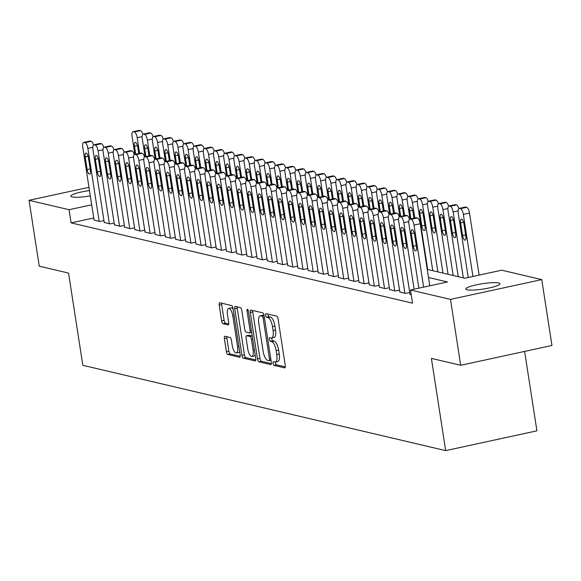 <?xml version="1.0" encoding="UTF-8"?>
<svg xmlns="http://www.w3.org/2000/svg" width="581" height="581" viewBox="0 0 581 581"><rect width="100%" height="100%" fill="white"/><g stroke="black" fill="none" stroke-linecap="round" stroke-linejoin="round"><path stroke-width="0.87" d="M273.063 363.386A1.852 0.661 -102.2 0 0 274.043 365.362L284.675 367.86A2.651 0.944 -102.2 0 0 284.835 367.867A2.651 0.944 -102.2 0 0 285.271 365.514L278.067 318.947A2.651 0.944 -102.2 0 0 276.665 316.129L266.033 313.631A1.852 0.661 -102.2 0 0 265.924 313.624A1.852 0.661 -102.2 0 0 265.611 315.272A1.852 0.661 -102.2 0 0 266.592 317.248L267.972 317.575A8.483 3.014 -102.2 0 1 272.453 326.602L273.055 330.487A8.483 3.014 -102.2 0 1 271.647 338.019A8.483 3.014 -102.2 0 1 271.131 338.011L269.758 337.684A1.852 0.661 -102.2 0 0 269.642 337.684A1.852 0.661 -102.2 0 0 269.337 339.333A1.852 0.661 -102.2 0 0 270.318 341.308L271.697 341.628A8.483 3.014 -102.2 0 1 276.178 350.663L276.774 354.541A8.483 3.014 -102.2 0 1 275.372 362.072A8.483 3.014 -102.2 0 1 274.857 362.065L273.484 361.745A1.852 0.661 -102.2 0 0 273.368 361.738A1.852 0.661 -102.2 0 0 273.063 363.386M275.474 362.05A1.852 0.661 -102.2 0 0 275.525 362.856A1.852 0.661 -102.2 0 0 276.512 364.832L285.329 366.901M268.023 314.096A1.852 0.661 -102.2 0 0 268.081 314.742A1.852 0.661 -102.2 0 0 269.061 316.718L270.434 317.037L267.972 317.575M271.755 337.997A1.852 0.661 -102.2 0 0 271.806 338.796A1.852 0.661 -102.2 0 0 272.787 340.771L274.159 341.098L271.697 341.628M90.302 195.862A17.277 2.694 171.2 0 1 72.146 196.944A17.277 2.694 171.2 0 1 70.853 196.167A17.277 2.694 171.2 0 1 89.481 190.575M498.658 282.962A17.277 2.694 171.2 0 1 499.95 283.739A17.277 2.694 171.2 0 1 486.399 288.517A17.277 2.694 171.2 0 1 467.088 289.81A17.277 2.694 171.2 0 1 465.795 289.026A17.277 2.694 171.2 0 1 479.347 284.247A17.277 2.694 171.2 0 1 498.658 282.962M224.978 336.254A2.651 0.944 -102.2 0 0 224.811 336.254A2.651 0.944 -102.2 0 0 224.375 338.607L226.394 351.672A2.651 0.944 -102.2 0 0 227.796 354.49L239.604 357.264A2.651 0.944 -102.2 0 0 239.764 357.271A2.651 0.944 -102.2 0 0 240.2 354.911L232.996 308.351A2.651 0.944 -102.2 0 0 231.594 305.533L219.792 302.759A2.651 0.944 -102.2 0 0 219.625 302.752A2.651 0.944 -102.2 0 0 219.19 305.105L221.63 320.886A2.651 0.944 -102.2 0 0 223.031 323.711L228.086 324.895A2.651 0.944 -102.2 0 0 228.246 324.902A2.651 0.944 -102.2 0 0 228.682 322.542L227.476 314.72A7.088 2.52 -102.2 0 1 228.645 308.424A7.088 2.52 -102.2 0 1 232.828 315.977L237.571 346.632A7.088 2.52 -102.2 0 1 236.394 352.928A7.088 2.52 -102.2 0 1 232.218 345.375L231.427 340.263A2.651 0.944 -102.2 0 0 230.025 337.445L224.978 336.254M427.246 269.402L464.749 278.219L501.744 270.194L541.753 279.606L551.95 345.484L460.689 365.282L431.392 358.39L445.671 450.624L82.829 365.311L68.551 273.077L39.247 266.185L29.05 200.307L88.98 187.307M460.689 365.282L450.493 299.397L410.491 289.992L447.486 281.967L428.502 277.5M93.73 217.977L71.093 222.886L412.532 303.166L410.491 289.992M71.093 222.886L69.052 209.712L29.05 200.307M257.514 358.985A2.651 0.944 -102.2 0 0 258.908 361.803L270.717 364.585A2.651 0.944 -102.2 0 0 270.877 364.585A2.651 0.944 -102.2 0 0 271.312 362.232L264.108 315.672A2.651 0.944 -102.2 0 0 262.706 312.847L250.905 310.072A2.651 0.944 -102.2 0 0 250.738 310.065A2.651 0.944 -102.2 0 0 250.302 312.425L257.514 358.985L259.976 358.448A2.651 0.944 -102.2 0 0 261.377 361.273L271.371 363.619M255.161 360.924L243.352 358.15A2.651 0.944 -102.2 0 1 241.95 355.325L234.746 308.765A2.651 0.944 -102.2 0 1 235.182 306.412A2.651 0.944 -102.2 0 1 235.349 306.412L240.396 307.603A2.651 0.944 -102.2 0 1 241.798 310.421L244.724 329.304A2.651 0.944 -102.2 0 0 246.126 332.129L249.474 332.913A2.651 0.944 -102.2 0 0 249.634 332.92A2.651 0.944 -102.2 0 0 250.077 330.567L247.034 310.908A1.852 0.661 -102.2 0 1 247.339 309.259A1.852 0.661 -102.2 0 1 248.428 311.234L255.756 358.571A2.651 0.944 -102.2 0 1 255.32 360.924A2.651 0.944 -102.2 0 1 255.161 360.924L255.466 360.859M409.99 294.269L411.232 294.778M399.801 291.873L405.444 293.42L409.714 292.49M389.611 289.483L395.247 291.023L399.525 290.093M379.415 287.087L385.058 288.626L389.335 287.697M369.225 284.69L374.861 286.23L379.139 285.3M359.029 282.293L364.672 283.833L368.95 282.903M348.84 279.897L354.483 281.436L358.753 280.507M338.65 277.5L344.286 279.04L348.564 278.11M328.454 275.103L334.097 276.643L338.374 275.714M318.265 272.707L323.9 274.247L328.178 273.317M308.068 270.31L313.711 271.85L317.989 270.92M297.879 267.914L303.522 269.453L307.792 268.524M287.689 265.517L293.325 267.057L297.603 266.127M277.493 263.12L283.136 264.66L287.413 263.73M267.304 260.724L272.939 262.263L277.217 261.334M257.107 258.327L262.75 259.867L267.028 258.937M246.918 255.93L252.561 257.47L256.831 256.541M236.728 253.534L242.364 255.074L246.642 254.144M226.532 251.137L232.175 252.677L236.452 251.747M216.343 248.741L221.986 250.28L226.256 249.358M206.153 246.344L211.789 247.884L216.067 246.961M195.957 243.947L201.6 245.487L205.877 244.565M185.767 241.551L191.403 243.09L195.681 242.168M175.571 239.154L181.214 240.694L185.492 239.771M165.382 236.757L171.025 238.297L175.295 237.375M155.192 234.361L160.828 235.901L165.106 234.978M144.996 231.964L150.639 233.504L154.916 232.582M134.807 229.568L140.442 231.107L144.72 230.185M124.61 227.171L130.253 228.711L134.531 227.788M114.421 224.774L120.064 226.314L124.334 225.392M104.231 222.378L109.867 223.925L114.145 222.995M103.955 220.598L99.678 221.528L94.035 219.981M445.671 450.624L536.924 430.833L524.628 351.411M541.753 279.606L450.493 299.397M91.689 204.802L69.052 209.712M275.372 362.072L277.841 361.542A8.483 3.014 -102.2 0 0 279.243 354.003L276.774 354.541M274.159 341.098A8.483 3.014 -102.2 0 1 278.64 350.125L279.243 354.003M271.647 338.019L274.116 337.481A8.483 3.014 -102.2 0 0 275.517 329.95L273.055 330.487M270.434 317.037A8.483 3.014 -102.2 0 1 274.922 326.072L275.517 329.95M252.713 310.501A2.651 0.944 -102.2 0 0 252.771 311.888L259.976 358.448M269.054 360.699A1.852 0.661 -102.2 0 0 269.17 360.707A1.852 0.661 -102.2 0 0 269.475 359.058L263.149 318.185A1.852 0.661 -102.2 0 0 262.169 316.209L260.716 315.868A8.483 3.014 -102.2 0 0 260.201 315.861A8.483 3.014 -102.2 0 0 258.799 323.392L263.12 351.331A8.483 3.014 -102.2 0 0 267.601 360.358L269.054 360.699M260.201 315.861L262.67 315.323A8.483 3.014 -102.2 0 1 263.186 315.33L264.086 315.548M255.814 359.966L245.821 357.613L243.352 358.15M237.157 306.841A2.651 0.944 -102.2 0 0 237.215 308.228L244.419 354.795A2.651 0.944 -102.2 0 0 245.821 357.613M247.753 348.898A7.088 2.52 -102.2 0 0 251.936 356.458A7.088 2.52 -102.2 0 0 253.105 350.161L251.435 339.362A2.651 0.944 -102.2 0 0 250.033 336.537L246.685 335.753A2.651 0.944 -102.2 0 0 246.526 335.745A2.651 0.944 -102.2 0 0 246.083 338.098L247.753 348.898M251.936 356.458L254.398 355.921A7.088 2.52 -102.2 0 0 255.233 355.18M248.842 335.281A2.651 0.944 -102.2 0 1 248.988 335.215A2.651 0.944 -102.2 0 1 249.147 335.215L252.256 335.949M236.394 352.928L238.864 352.391A7.088 2.52 -102.2 0 0 239.699 351.65M233.141 309.303A7.088 2.52 -102.2 0 0 231.115 307.886L228.645 308.424M221.601 303.18A2.651 0.944 -102.2 0 0 221.659 304.575L224.099 320.349A2.651 0.944 -102.2 0 0 225.501 323.174L228.74 323.937M226.786 336.682A2.651 0.944 -102.2 0 0 226.844 338.069L228.863 351.135A2.651 0.944 -102.2 0 0 230.265 353.952L240.258 356.306M479.114 275.103L469.506 213.053A5.396 1.917 77.8 0 0 466.652 207.308L465.635 207.068A5.396 1.917 77.8 0 0 465.308 207.061A5.396 1.917 77.8 0 0 465.011 207.199M468.199 277.471L458.249 213.198A5.396 1.917 -102.2 0 1 459.143 208.397A5.396 1.917 -102.2 0 1 459.469 208.405L460.486 208.644A5.396 1.917 -102.2 0 1 463.34 214.396L472.949 276.447M460.631 222.901L462.592 235.545A4.321 1.532 -102.2 0 0 465.134 240.149A4.321 1.532 -102.2 0 0 465.853 236.314L463.892 223.663A4.321 1.532 -102.2 0 0 461.35 219.059A4.321 1.532 -102.2 0 0 460.631 222.901L463.587 222.254M418.872 288.176L408.915 223.896A5.396 1.917 -102.2 0 1 409.816 219.095A5.396 1.917 -102.2 0 1 410.142 219.102L411.159 219.342A5.396 1.917 -102.2 0 1 414.013 225.094L423.622 287.145M429.787 285.808L420.179 223.758L414.013 225.094M411.304 233.598A4.321 1.532 77.8 0 1 412.016 229.756A4.321 1.532 77.8 0 1 414.565 234.361L416.526 247.012A4.321 1.532 77.8 0 1 415.807 250.854A4.321 1.532 77.8 0 1 413.265 246.25L411.304 233.598L414.26 232.959M415.684 217.904A5.396 1.917 77.8 0 1 415.981 217.759A5.396 1.917 77.8 0 1 416.308 217.766L417.325 218.006A5.396 1.917 77.8 0 1 420.179 223.758M458.256 276.694L448.053 210.801A5.396 1.917 -102.2 0 1 448.946 206.001A5.396 1.917 -102.2 0 1 449.28 206.008L450.297 206.248A5.396 1.917 -102.2 0 1 453.151 212L463.355 277.892M454.821 204.802A5.396 1.917 77.8 0 1 455.112 204.665A5.396 1.917 77.8 0 1 455.446 204.672L456.463 204.911A5.396 1.917 77.8 0 1 458.83 208.55M450.442 220.504L452.396 233.148A4.321 1.532 -102.2 0 0 454.945 237.752A4.321 1.532 -102.2 0 0 455.657 233.918L453.703 221.267A4.321 1.532 -102.2 0 0 451.154 216.662A4.321 1.532 -102.2 0 0 450.442 220.504L453.398 219.858M448.06 274.297L437.863 208.405A5.396 1.917 -102.2 0 1 438.757 203.604A5.396 1.917 -102.2 0 1 439.083 203.611L440.1 203.851A5.396 1.917 -102.2 0 1 442.962 209.603L453.158 275.496M444.625 202.406A5.396 1.917 77.8 0 1 444.923 202.268A5.396 1.917 77.8 0 1 445.249 202.275L446.273 202.515A5.396 1.917 77.8 0 1 448.641 206.153M440.245 218.107L442.206 230.751A4.321 1.532 -102.2 0 0 444.755 235.363A4.321 1.532 -102.2 0 0 445.467 231.521L443.506 218.87A4.321 1.532 -102.2 0 0 440.964 214.266A4.321 1.532 -102.2 0 0 440.245 218.107L443.201 217.461M437.871 271.901L427.667 206.008A5.396 1.917 -102.2 0 1 428.567 201.208A5.396 1.917 -102.2 0 1 428.894 201.215L429.911 201.454A5.396 1.917 -102.2 0 1 432.765 207.206L442.969 273.099M434.435 200.017A5.396 1.917 77.8 0 1 434.733 199.871A5.396 1.917 77.8 0 1 435.06 199.879L436.077 200.118A5.396 1.917 77.8 0 1 438.444 203.757M430.056 215.711L432.017 228.355A4.321 1.532 -102.2 0 0 434.559 232.966A4.321 1.532 -102.2 0 0 435.278 229.125L433.317 216.473A4.321 1.532 -102.2 0 0 430.768 211.869A4.321 1.532 -102.2 0 0 430.056 215.711L433.012 215.064M427.681 269.504L417.478 203.611A5.396 1.917 -102.2 0 1 418.371 198.811A5.396 1.917 -102.2 0 1 418.698 198.818L419.722 199.058A5.396 1.917 -102.2 0 1 422.576 204.81L432.772 270.702M424.239 197.62A5.396 1.917 77.8 0 1 424.537 197.475A5.396 1.917 77.8 0 1 424.864 197.482L425.888 197.722A5.396 1.917 77.8 0 1 428.255 201.36M419.867 213.314L421.821 225.965A4.321 1.532 -102.2 0 0 424.37 230.57A4.321 1.532 -102.2 0 0 425.081 226.728L423.128 214.077A4.321 1.532 -102.2 0 0 420.579 209.472A4.321 1.532 -102.2 0 0 419.867 213.314L422.823 212.668M410.026 294.494L398.726 221.499A5.396 1.917 -102.2 0 1 399.619 216.698A5.396 1.917 -102.2 0 1 399.946 216.706L400.97 216.945A5.396 1.917 -102.2 0 1 403.824 222.697L414.115 289.2M401.115 231.202A4.321 1.532 77.8 0 1 401.827 227.36A4.321 1.532 77.8 0 1 404.376 231.964L406.33 244.616A4.321 1.532 77.8 0 1 405.618 248.457A4.321 1.532 77.8 0 1 403.069 243.853L401.115 231.202L404.071 230.563M405.487 215.507A5.396 1.917 77.8 0 1 405.785 215.362A5.396 1.917 77.8 0 1 406.112 215.369L407.136 215.609A5.396 1.917 77.8 0 1 409.503 219.248M399.837 292.098L388.536 219.102A5.396 1.917 -102.2 0 1 389.43 214.302A5.396 1.917 -102.2 0 1 389.757 214.309L390.773 214.549A5.396 1.917 -102.2 0 1 393.627 220.301L404.928 293.296M390.919 228.805A4.321 1.532 77.8 0 1 391.638 224.963A4.321 1.532 77.8 0 1 394.179 229.568L396.14 242.219A4.321 1.532 77.8 0 1 395.421 246.061A4.321 1.532 77.8 0 1 392.879 241.456L390.919 228.805L393.874 228.166M395.298 213.111A5.396 1.917 77.8 0 1 395.596 212.966A5.396 1.917 77.8 0 1 395.922 212.973L396.939 213.212A5.396 1.917 77.8 0 1 399.314 216.851M389.64 289.701L378.34 216.706A5.396 1.917 -102.2 0 1 379.233 211.905A5.396 1.917 -102.2 0 1 379.567 211.912L380.584 212.152A5.396 1.917 -102.2 0 1 383.438 217.904L394.739 290.899M380.729 226.408A4.321 1.532 77.8 0 1 381.441 222.567A4.321 1.532 77.8 0 1 383.99 227.171L385.951 239.822A4.321 1.532 77.8 0 1 385.232 243.664A4.321 1.532 77.8 0 1 382.683 239.06L380.729 226.408L383.685 225.769M385.109 210.714A5.396 1.917 77.8 0 1 385.399 210.569A5.396 1.917 77.8 0 1 385.733 210.576L386.75 210.816A5.396 1.917 77.8 0 1 389.117 214.454M379.451 287.305L368.151 214.309A5.396 1.917 -102.2 0 1 369.044 209.509A5.396 1.917 -102.2 0 1 369.371 209.516L370.395 209.756A5.396 1.917 -102.2 0 1 373.249 215.507L384.549 288.503M370.533 224.012A4.321 1.532 77.8 0 1 371.252 220.17A4.321 1.532 77.8 0 1 373.794 224.774L375.754 237.426A4.321 1.532 77.8 0 1 375.043 241.268A4.321 1.532 77.8 0 1 372.494 236.663L370.533 224.012L373.489 223.373M374.912 208.318A5.396 1.917 77.8 0 1 375.21 208.172A5.396 1.917 77.8 0 1 375.537 208.18L376.561 208.419A5.396 1.917 77.8 0 1 378.928 212.058M410.048 219.044L407.288 201.215A5.396 1.917 -102.2 0 1 408.182 196.414A5.396 1.917 -102.2 0 1 408.508 196.422L409.525 196.661A5.396 1.917 -102.2 0 1 412.379 202.413L414.798 218.013M414.05 195.223A5.396 1.917 77.8 0 1 414.347 195.078A5.396 1.917 77.8 0 1 414.674 195.085L415.691 195.325A5.396 1.917 77.8 0 1 418.066 198.963M413.941 218.202L412.931 211.68A4.321 1.532 -102.2 0 0 410.389 207.076A4.321 1.532 -102.2 0 0 409.67 210.918L410.905 218.863M369.262 284.908L357.954 211.912A5.396 1.917 -102.2 0 1 358.855 207.112A5.396 1.917 -102.2 0 1 359.181 207.119L360.198 207.359A5.396 1.917 -102.2 0 1 363.052 213.111L374.353 286.106M360.343 221.615A4.321 1.532 77.8 0 1 361.055 217.773A4.321 1.532 77.8 0 1 363.604 222.385L365.565 235.029A4.321 1.532 77.8 0 1 364.846 238.871A4.321 1.532 77.8 0 1 362.304 234.266L360.343 221.615L363.299 220.976M364.723 205.921A5.396 1.917 77.8 0 1 365.021 205.776A5.396 1.917 77.8 0 1 365.347 205.783L366.364 206.023A5.396 1.917 77.8 0 1 368.732 209.661M399.851 216.648L397.092 198.818A5.396 1.917 -102.2 0 1 397.985 194.018A5.396 1.917 -102.2 0 1 398.319 194.025L399.336 194.265A5.396 1.917 -102.2 0 1 402.19 200.017L404.608 215.616M403.86 192.827A5.396 1.917 77.8 0 1 404.151 192.681A5.396 1.917 77.8 0 1 404.485 192.689L405.502 192.928A5.396 1.917 77.8 0 1 407.869 196.567M403.751 215.805L402.742 209.283A4.321 1.532 -102.2 0 0 400.193 204.679A4.321 1.532 -102.2 0 0 399.481 208.521L400.708 216.466M359.065 282.511L347.765 209.516A5.396 1.917 -102.2 0 1 348.658 204.715A5.396 1.917 -102.2 0 1 348.985 204.723L350.009 204.962A5.396 1.917 -102.2 0 1 352.863 210.714L364.164 283.71M350.154 219.219A4.321 1.532 77.8 0 1 350.866 215.377A4.321 1.532 77.8 0 1 353.415 219.988L355.369 232.632A4.321 1.532 77.8 0 1 354.657 236.474A4.321 1.532 77.8 0 1 352.108 231.87L350.154 219.219L353.11 218.579M354.526 203.524A5.396 1.917 77.8 0 1 354.824 203.379A5.396 1.917 77.8 0 1 355.151 203.386L356.175 203.626A5.396 1.917 77.8 0 1 358.542 207.264M389.662 214.251L386.902 196.422A5.396 1.917 -102.2 0 1 387.796 191.621A5.396 1.917 -102.2 0 1 388.123 191.628L389.147 191.868A5.396 1.917 -102.2 0 1 392.001 197.62L394.412 213.22M393.664 190.43A5.396 1.917 77.8 0 1 393.962 190.285A5.396 1.917 77.8 0 1 394.288 190.292L395.312 190.532A5.396 1.917 77.8 0 1 397.68 194.17M393.555 213.409L392.553 206.887A4.321 1.532 -102.2 0 0 390.004 202.282A4.321 1.532 -102.2 0 0 389.285 206.124L390.519 214.069M348.876 280.115L337.576 207.119A5.396 1.917 -102.2 0 1 338.469 202.319A5.396 1.917 -102.2 0 1 338.796 202.326L339.812 202.566A5.396 1.917 -102.2 0 1 342.667 208.318L353.967 281.313M339.958 216.822A4.321 1.532 77.8 0 1 340.677 212.987A4.321 1.532 77.8 0 1 343.218 217.592L345.179 230.236A4.321 1.532 77.8 0 1 344.46 234.078A4.321 1.532 77.8 0 1 341.918 229.473L339.958 216.822L342.913 216.183M344.337 201.128A5.396 1.917 77.8 0 1 344.635 200.982A5.396 1.917 77.8 0 1 344.961 200.99L345.978 201.229A5.396 1.917 77.8 0 1 348.353 204.868M379.473 211.854L376.706 194.025A5.396 1.917 -102.2 0 1 377.606 189.224A5.396 1.917 -102.2 0 1 377.933 189.232L378.95 189.471A5.396 1.917 -102.2 0 1 381.804 195.223L384.223 210.823M383.475 188.033A5.396 1.917 77.8 0 1 383.772 187.888A5.396 1.917 77.8 0 1 384.099 187.895L385.116 188.135A5.396 1.917 77.8 0 1 387.483 191.774M383.366 211.012L382.356 204.49A4.321 1.532 -102.2 0 0 379.814 199.886A4.321 1.532 -102.2 0 0 379.095 203.728L380.323 211.673M338.679 277.718L327.379 204.723A5.396 1.917 -102.2 0 1 328.272 199.922A5.396 1.917 -102.2 0 1 328.606 199.929L329.623 200.169A5.396 1.917 -102.2 0 1 332.477 205.921L343.778 278.916M329.768 214.425A4.321 1.532 77.8 0 1 330.48 210.591A4.321 1.532 77.8 0 1 333.029 215.195L334.99 227.839A4.321 1.532 77.8 0 1 334.271 231.681A4.321 1.532 77.8 0 1 331.722 227.077L329.768 214.425L332.724 213.786M334.148 198.731A5.396 1.917 77.8 0 1 334.438 198.586A5.396 1.917 77.8 0 1 334.772 198.593L335.789 198.833A5.396 1.917 77.8 0 1 338.157 202.471M369.276 209.458L366.517 191.628A5.396 1.917 -102.2 0 1 367.41 186.828A5.396 1.917 -102.2 0 1 367.737 186.835L368.761 187.075A5.396 1.917 -102.2 0 1 371.615 192.827L374.026 208.426M373.278 185.637A5.396 1.917 77.8 0 1 373.576 185.492A5.396 1.917 77.8 0 1 373.903 185.499L374.927 185.738A5.396 1.917 77.8 0 1 377.294 189.377M373.176 208.615L372.167 202.101A4.321 1.532 -102.2 0 0 369.618 197.489A4.321 1.532 -102.2 0 0 368.906 201.331L370.133 209.276M328.49 275.321L317.19 202.326A5.396 1.917 -102.2 0 1 318.083 197.525A5.396 1.917 -102.2 0 1 318.41 197.533L319.434 197.772A5.396 1.917 -102.2 0 1 322.288 203.524L333.588 276.52M319.572 212.029A4.321 1.532 77.8 0 1 320.291 208.194A4.321 1.532 77.8 0 1 322.84 212.799L324.794 225.443A4.321 1.532 77.8 0 1 324.082 229.284A4.321 1.532 77.8 0 1 321.533 224.68L319.572 212.029L322.528 211.39M323.951 196.334A5.396 1.917 77.8 0 1 324.249 196.189A5.396 1.917 77.8 0 1 324.576 196.196L325.6 196.436A5.396 1.917 77.8 0 1 327.967 200.075M359.087 207.061L356.327 189.232A5.396 1.917 -102.2 0 1 357.221 184.431A5.396 1.917 -102.2 0 1 357.547 184.438L358.564 184.678A5.396 1.917 -102.2 0 1 361.418 190.43L363.837 206.03M363.089 183.24A5.396 1.917 77.8 0 1 363.386 183.095A5.396 1.917 77.8 0 1 363.713 183.102L364.73 183.342A5.396 1.917 77.8 0 1 367.105 186.98M362.98 206.219L361.97 199.704A4.321 1.532 -102.2 0 0 359.428 195.093A4.321 1.532 -102.2 0 0 358.709 198.934L359.944 206.88M318.301 272.925L307 199.929A5.396 1.917 -102.2 0 1 307.894 195.129A5.396 1.917 -102.2 0 1 308.22 195.136L309.237 195.376A5.396 1.917 -102.2 0 1 312.091 201.128L323.392 274.123M309.382 209.632A4.321 1.532 77.8 0 1 310.101 205.797A4.321 1.532 77.8 0 1 312.643 210.402L314.604 223.046A4.321 1.532 77.8 0 1 313.885 226.888A4.321 1.532 77.8 0 1 311.343 222.283L309.382 209.632L312.338 208.993M313.762 193.938A5.396 1.917 77.8 0 1 314.06 193.793A5.396 1.917 77.8 0 1 314.386 193.8L315.403 194.039A5.396 1.917 77.8 0 1 317.771 197.678M348.89 204.665L346.131 186.835A5.396 1.917 -102.2 0 1 347.024 182.035A5.396 1.917 -102.2 0 1 347.358 182.042L348.375 182.281A5.396 1.917 -102.2 0 1 351.229 188.033L353.647 203.633M352.899 180.844A5.396 1.917 77.8 0 1 353.19 180.698A5.396 1.917 77.8 0 1 353.524 180.706L354.541 180.945A5.396 1.917 77.8 0 1 356.908 184.584M352.79 203.822L351.781 197.308A4.321 1.532 -102.2 0 0 349.232 192.703A4.321 1.532 -102.2 0 0 348.52 196.538L349.747 204.483M308.104 270.528L296.804 197.533A5.396 1.917 -102.2 0 1 297.697 192.739A5.396 1.917 -102.2 0 1 298.024 192.739L299.048 192.979A5.396 1.917 -102.2 0 1 301.902 198.731L313.203 271.726M299.193 207.235A4.321 1.532 77.8 0 1 299.905 203.401A4.321 1.532 77.8 0 1 302.454 208.005L304.408 220.649A4.321 1.532 77.8 0 1 303.696 224.491A4.321 1.532 77.8 0 1 301.147 219.887L299.193 207.235L302.149 206.596M303.565 191.541A5.396 1.917 77.8 0 1 303.863 191.396A5.396 1.917 77.8 0 1 304.197 191.403L305.214 191.643A5.396 1.917 77.8 0 1 307.581 195.281M338.701 202.268L335.941 184.438A5.396 1.917 -102.2 0 1 336.835 179.638A5.396 1.917 -102.2 0 1 337.162 179.645L338.186 179.885A5.396 1.917 -102.2 0 1 341.04 185.637L343.451 201.244M342.703 178.447A5.396 1.917 77.8 0 1 343.001 178.302A5.396 1.917 77.8 0 1 343.327 178.309L344.351 178.549A5.396 1.917 77.8 0 1 346.719 182.187M342.594 201.425L341.592 194.911A4.321 1.532 -102.2 0 0 339.043 190.307A4.321 1.532 -102.2 0 0 338.324 194.141L339.558 202.086M297.915 268.131L286.615 195.136A5.396 1.917 -102.2 0 1 287.508 190.343A5.396 1.917 -102.2 0 1 287.835 190.343L288.851 190.583A5.396 1.917 -102.2 0 1 291.706 196.334L303.006 269.33M288.997 204.839A4.321 1.532 77.8 0 1 289.716 201.004A4.321 1.532 77.8 0 1 292.258 205.609L294.218 218.253A4.321 1.532 77.8 0 1 293.507 222.095A4.321 1.532 77.8 0 1 290.958 217.49L288.997 204.839L291.952 204.2M293.376 189.145A5.396 1.917 77.8 0 1 293.674 188.999A5.396 1.917 77.8 0 1 294.001 189.007L295.017 189.246A5.396 1.917 77.8 0 1 297.392 192.885M328.512 199.871L325.752 182.042A5.396 1.917 -102.2 0 1 326.645 177.241A5.396 1.917 -102.2 0 1 326.972 177.249L327.989 177.488A5.396 1.917 -102.2 0 1 330.843 183.24L333.262 198.847M332.514 176.05A5.396 1.917 77.8 0 1 332.811 175.905A5.396 1.917 77.8 0 1 333.138 175.912L334.155 176.152A5.396 1.917 77.8 0 1 336.53 179.79M332.405 199.029L331.395 192.514A4.321 1.532 -102.2 0 0 328.853 187.91A4.321 1.532 -102.2 0 0 328.134 191.745L329.362 199.69M287.718 265.742L276.418 192.739A5.396 1.917 -102.2 0 1 277.311 187.946A5.396 1.917 -102.2 0 1 277.645 187.946L278.662 188.186A5.396 1.917 -102.2 0 1 281.516 193.938L292.817 266.933M278.807 202.442A4.321 1.532 77.8 0 1 279.519 198.608A4.321 1.532 77.8 0 1 282.068 203.212L284.029 215.863A4.321 1.532 77.8 0 1 283.31 219.698A4.321 1.532 77.8 0 1 280.768 215.093L278.807 202.442L281.763 201.803M283.187 186.748A5.396 1.917 77.8 0 1 283.477 186.603A5.396 1.917 77.8 0 1 283.811 186.61L284.828 186.85A5.396 1.917 77.8 0 1 287.196 190.488M318.315 197.475L315.556 179.645A5.396 1.917 -102.2 0 1 316.449 174.845A5.396 1.917 -102.2 0 1 316.776 174.852L317.8 175.092A5.396 1.917 -102.2 0 1 320.654 180.844L323.065 196.451M322.317 173.654A5.396 1.917 77.8 0 1 322.615 173.508A5.396 1.917 77.8 0 1 322.949 173.516L323.966 173.755A5.396 1.917 77.8 0 1 326.333 177.394M322.215 196.632L321.206 190.118A4.321 1.532 -102.2 0 0 318.657 185.513A4.321 1.532 -102.2 0 0 317.945 189.348L319.172 197.293M277.529 263.346L266.229 190.343A5.396 1.917 -102.2 0 1 267.122 185.55A5.396 1.917 -102.2 0 1 267.449 185.55L268.473 185.789A5.396 1.917 -102.2 0 1 271.327 191.541L282.627 264.544M268.618 200.046A4.321 1.532 77.8 0 1 269.33 196.211A4.321 1.532 77.8 0 1 271.879 200.815L273.833 213.467A4.321 1.532 77.8 0 1 273.121 217.301A4.321 1.532 77.8 0 1 270.572 212.697L268.618 200.046L271.574 199.406M272.99 184.351A5.396 1.917 77.8 0 1 273.288 184.206A5.396 1.917 77.8 0 1 273.615 184.213L274.639 184.453A5.396 1.917 77.8 0 1 277.006 188.091M308.126 195.078L305.366 177.249A5.396 1.917 -102.2 0 1 306.26 172.455A5.396 1.917 -102.2 0 1 306.586 172.455L307.603 172.695A5.396 1.917 -102.2 0 1 310.457 178.447L312.876 194.054M312.128 171.257A5.396 1.917 77.8 0 1 312.425 171.112A5.396 1.917 77.8 0 1 312.752 171.119L313.769 171.359A5.396 1.917 77.8 0 1 316.144 174.997M312.019 194.236L311.009 187.721A4.321 1.532 -102.2 0 0 308.467 183.117A4.321 1.532 -102.2 0 0 307.748 186.951L308.983 194.896M267.34 260.949L256.039 187.946A5.396 1.917 -102.2 0 1 256.933 183.153A5.396 1.917 -102.2 0 1 257.26 183.153L258.276 183.393A5.396 1.917 -102.2 0 1 261.13 189.145L272.431 262.147M258.422 197.649A4.321 1.532 77.8 0 1 259.141 193.814A4.321 1.532 77.8 0 1 261.682 198.419L263.643 211.07A4.321 1.532 77.8 0 1 262.924 214.905A4.321 1.532 77.8 0 1 260.382 210.3L258.422 197.649L261.377 197.01M262.801 181.955A5.396 1.917 77.8 0 1 263.099 181.809A5.396 1.917 77.8 0 1 263.425 181.817L264.442 182.056A5.396 1.917 77.8 0 1 266.817 185.695M297.937 192.689L295.17 174.852A5.396 1.917 -102.2 0 1 296.063 170.059A5.396 1.917 -102.2 0 1 296.397 170.059L297.414 170.298A5.396 1.917 -102.2 0 1 300.268 176.05L302.686 191.657M301.938 168.86A5.396 1.917 77.8 0 1 302.236 168.715A5.396 1.917 77.8 0 1 302.563 168.722L303.58 168.962A5.396 1.917 77.8 0 1 305.947 172.601M301.829 191.839L300.82 185.324A4.321 1.532 -102.2 0 0 298.271 180.72A4.321 1.532 -102.2 0 0 297.559 184.555L298.787 192.5M257.143 258.552L245.843 185.55A5.396 1.917 -102.2 0 1 246.736 180.756A5.396 1.917 -102.2 0 1 247.07 180.764L248.087 181.003A5.396 1.917 -102.2 0 1 250.941 186.748L262.242 259.751M248.232 195.252A4.321 1.532 77.8 0 1 248.944 191.418A4.321 1.532 77.8 0 1 251.493 196.022L253.447 208.673A4.321 1.532 77.8 0 1 252.735 212.508A4.321 1.532 77.8 0 1 250.186 207.904L248.232 195.252L251.188 194.613M252.612 179.558A5.396 1.917 77.8 0 1 252.902 179.42A5.396 1.917 77.8 0 1 253.236 179.42L254.253 179.66A5.396 1.917 77.8 0 1 256.62 183.298M287.74 190.292L284.98 172.455A5.396 1.917 -102.2 0 1 285.874 167.662A5.396 1.917 -102.2 0 1 286.201 167.662L287.225 167.902A5.396 1.917 -102.2 0 1 290.079 173.654L292.49 189.261M291.742 166.464A5.396 1.917 77.8 0 1 292.04 166.319A5.396 1.917 77.8 0 1 292.366 166.326L293.39 166.565A5.396 1.917 77.8 0 1 295.758 170.204M291.64 189.442L290.631 182.928A4.321 1.532 -102.2 0 0 288.082 178.323A4.321 1.532 -102.2 0 0 287.37 182.158L288.597 190.103M246.954 256.156L235.654 183.153A5.396 1.917 -102.2 0 1 236.547 178.36A5.396 1.917 -102.2 0 1 236.874 178.367L237.89 178.607A5.396 1.917 -102.2 0 1 240.752 184.351L252.052 257.354M238.036 192.856A4.321 1.532 77.8 0 1 238.755 189.021A4.321 1.532 77.8 0 1 241.297 193.626L243.257 206.277A4.321 1.532 77.8 0 1 242.546 210.111A4.321 1.532 77.8 0 1 239.997 205.507L238.036 192.856L240.992 192.217M242.415 177.161A5.396 1.917 77.8 0 1 242.713 177.023A5.396 1.917 77.8 0 1 243.04 177.023L244.064 177.263A5.396 1.917 77.8 0 1 246.431 180.909M277.551 187.895L274.791 170.059A5.396 1.917 -102.2 0 1 275.685 165.265A5.396 1.917 -102.2 0 1 276.011 165.265L277.028 165.505A5.396 1.917 -102.2 0 1 279.882 171.257L282.301 186.864M281.553 164.067A5.396 1.917 77.8 0 1 281.85 163.922A5.396 1.917 77.8 0 1 282.177 163.929L283.194 164.169A5.396 1.917 77.8 0 1 285.569 167.807M281.444 187.046L280.434 180.531A4.321 1.532 -102.2 0 0 277.892 175.927A4.321 1.532 -102.2 0 0 277.173 179.761L278.401 187.707M236.757 253.759L225.457 180.756A5.396 1.917 -102.2 0 1 226.358 175.963A5.396 1.917 -102.2 0 1 226.684 175.97L227.701 176.21A5.396 1.917 -102.2 0 1 230.555 181.955L241.856 254.957M227.846 190.459A4.321 1.532 77.8 0 1 228.558 186.624A4.321 1.532 77.8 0 1 231.107 191.229L233.068 203.88A4.321 1.532 77.8 0 1 232.349 207.715A4.321 1.532 77.8 0 1 229.807 203.11L227.846 190.459L230.802 189.82M232.226 174.765A5.396 1.917 77.8 0 1 232.523 174.627A5.396 1.917 77.8 0 1 232.85 174.627L233.867 174.866A5.396 1.917 77.8 0 1 236.235 178.512M267.354 185.499L264.595 167.662A5.396 1.917 -102.2 0 1 265.488 162.869A5.396 1.917 -102.2 0 1 265.822 162.869L266.839 163.108A5.396 1.917 -102.2 0 1 269.693 168.86L272.111 184.468M271.363 161.671A5.396 1.917 77.8 0 1 271.654 161.525A5.396 1.917 77.8 0 1 271.988 161.533L273.005 161.772A5.396 1.917 77.8 0 1 275.372 165.411M271.254 184.649L270.245 178.135A4.321 1.532 -102.2 0 0 267.696 173.53A4.321 1.532 -102.2 0 0 266.984 177.365L268.211 185.31M226.568 251.362L215.268 178.36A5.396 1.917 -102.2 0 1 216.161 173.566A5.396 1.917 -102.2 0 1 216.488 173.574L217.512 173.813A5.396 1.917 -102.2 0 1 220.366 179.558L231.666 252.561M217.657 188.062A4.321 1.532 77.8 0 1 218.369 184.228A4.321 1.532 77.8 0 1 220.918 188.832L222.872 201.484A4.321 1.532 77.8 0 1 222.16 205.318A4.321 1.532 77.8 0 1 219.611 200.714L217.657 188.062L220.613 187.423M222.029 172.368A5.396 1.917 77.8 0 1 222.327 172.23A5.396 1.917 77.8 0 1 222.654 172.23L223.678 172.47A5.396 1.917 77.8 0 1 226.045 176.116M257.165 183.102L254.405 165.265A5.396 1.917 -102.2 0 1 255.299 160.472A5.396 1.917 -102.2 0 1 255.625 160.472L256.649 160.712A5.396 1.917 -102.2 0 1 259.504 166.464L261.915 182.071M261.167 159.274A5.396 1.917 77.8 0 1 261.465 159.136A5.396 1.917 77.8 0 1 261.791 159.136L262.815 159.376A5.396 1.917 77.8 0 1 265.183 163.014M261.058 182.252L260.048 175.738A4.321 1.532 -102.2 0 0 257.506 171.134A4.321 1.532 -102.2 0 0 256.787 174.968L258.022 182.913M216.379 248.966L205.078 175.963A5.396 1.917 -102.2 0 1 205.972 171.17A5.396 1.917 -102.2 0 1 206.299 171.177L207.315 171.417A5.396 1.917 -102.2 0 1 210.169 177.161L221.47 250.164M207.461 185.666A4.321 1.532 77.8 0 1 208.18 181.831A4.321 1.532 77.8 0 1 210.721 186.436L212.682 199.087A4.321 1.532 77.8 0 1 211.963 202.922A4.321 1.532 77.8 0 1 209.421 198.317L207.461 185.666L210.416 185.027M211.84 169.972A5.396 1.917 77.8 0 1 212.138 169.834A5.396 1.917 77.8 0 1 212.464 169.834L213.481 170.073A5.396 1.917 77.8 0 1 215.856 173.719M246.976 180.706L244.209 162.869A5.396 1.917 -102.2 0 1 245.109 158.076A5.396 1.917 -102.2 0 1 245.436 158.083L246.453 158.322A5.396 1.917 -102.2 0 1 249.307 164.067L251.726 179.674M250.977 156.877A5.396 1.917 77.8 0 1 251.275 156.739A5.396 1.917 77.8 0 1 251.602 156.739L252.619 156.979A5.396 1.917 77.8 0 1 254.986 160.625M250.869 179.856L249.859 173.341A4.321 1.532 -102.2 0 0 247.31 168.737A4.321 1.532 -102.2 0 0 246.598 172.572L247.826 180.517M206.182 246.569L194.882 173.566A5.396 1.917 -102.2 0 1 195.775 168.773A5.396 1.917 -102.2 0 1 196.109 168.78L197.126 169.02A5.396 1.917 -102.2 0 1 199.98 174.765L211.281 247.767M197.271 183.269A4.321 1.532 77.8 0 1 197.983 179.435A4.321 1.532 77.8 0 1 200.532 184.039L202.493 196.69A4.321 1.532 77.8 0 1 201.774 200.525A4.321 1.532 77.8 0 1 199.225 195.92L197.271 183.269L200.227 182.63M201.651 167.575A5.396 1.917 77.8 0 1 201.941 167.437A5.396 1.917 77.8 0 1 202.275 167.444L203.292 167.684A5.396 1.917 77.8 0 1 205.659 171.322M236.779 178.309L234.02 160.472A5.396 1.917 -102.2 0 1 234.913 155.679A5.396 1.917 -102.2 0 1 235.24 155.686L236.264 155.926A5.396 1.917 -102.2 0 1 239.118 161.671L241.529 177.278M240.781 154.481A5.396 1.917 77.8 0 1 241.079 154.343A5.396 1.917 77.8 0 1 241.405 154.343L242.43 154.582A5.396 1.917 77.8 0 1 244.797 158.228M240.679 177.459L239.67 170.945A4.321 1.532 -102.2 0 0 237.121 166.34A4.321 1.532 -102.2 0 0 236.409 170.175L237.636 178.12M195.993 244.173L184.693 171.17A5.396 1.917 -102.2 0 1 185.586 166.377A5.396 1.917 -102.2 0 1 185.913 166.384L186.937 166.624A5.396 1.917 -102.2 0 1 189.791 172.368L201.091 245.371M187.075 180.873A4.321 1.532 77.8 0 1 187.794 177.038A4.321 1.532 77.8 0 1 190.336 181.642L192.296 194.294A4.321 1.532 77.8 0 1 191.585 198.128A4.321 1.532 77.8 0 1 189.036 193.524L187.075 180.873L190.031 180.233M191.454 165.178A5.396 1.917 77.8 0 1 191.752 165.04A5.396 1.917 77.8 0 1 192.079 165.048L193.103 165.287A5.396 1.917 77.8 0 1 195.47 168.926M226.59 175.912L223.83 158.076A5.396 1.917 -102.2 0 1 224.724 153.282A5.396 1.917 -102.2 0 1 225.05 153.29L226.067 153.529A5.396 1.917 -102.2 0 1 228.921 159.274L231.34 174.881M230.592 152.084A5.396 1.917 77.8 0 1 230.889 151.946A5.396 1.917 77.8 0 1 231.216 151.946L232.233 152.186A5.396 1.917 77.8 0 1 234.608 155.831M230.483 175.063L229.473 168.548A4.321 1.532 -102.2 0 0 226.931 163.944A4.321 1.532 -102.2 0 0 226.212 167.778L227.447 175.723M185.804 241.776L174.496 168.773A5.396 1.917 -102.2 0 1 175.397 163.98A5.396 1.917 -102.2 0 1 175.723 163.987L176.74 164.227A5.396 1.917 -102.2 0 1 179.594 169.972L190.895 242.974M176.885 178.476A4.321 1.532 77.8 0 1 177.604 174.641A4.321 1.532 77.8 0 1 180.146 179.246L182.107 191.897A4.321 1.532 77.8 0 1 181.388 195.732A4.321 1.532 77.8 0 1 178.846 191.127L176.885 178.476L179.841 177.837M181.265 162.782A5.396 1.917 77.8 0 1 181.562 162.644A5.396 1.917 77.8 0 1 181.889 162.651L182.906 162.891A5.396 1.917 77.8 0 1 185.274 166.529M216.393 173.516L213.634 155.679A5.396 1.917 -102.2 0 1 214.527 150.886A5.396 1.917 -102.2 0 1 214.861 150.893L215.878 151.133A5.396 1.917 -102.2 0 1 218.732 156.877L221.15 172.484M220.402 149.687A5.396 1.917 77.8 0 1 220.693 149.549A5.396 1.917 77.8 0 1 221.027 149.549L222.044 149.789A5.396 1.917 77.8 0 1 224.411 153.435M220.293 172.666L219.284 166.151A4.321 1.532 -102.2 0 0 216.735 161.547A4.321 1.532 -102.2 0 0 216.023 165.382L217.25 173.327M175.607 239.379L164.307 166.377A5.396 1.917 -102.2 0 1 165.2 161.583A5.396 1.917 -102.2 0 1 165.527 161.591L166.551 161.83A5.396 1.917 -102.2 0 1 169.405 167.575L180.706 240.578M166.696 176.079A4.321 1.532 77.8 0 1 167.408 172.245A4.321 1.532 77.8 0 1 169.957 176.849L171.911 189.5A4.321 1.532 77.8 0 1 171.199 193.335A4.321 1.532 77.8 0 1 168.65 188.731L166.696 176.079L169.652 175.44M171.068 160.385A5.396 1.917 77.8 0 1 171.366 160.247A5.396 1.917 77.8 0 1 171.693 160.254L172.717 160.494A5.396 1.917 77.8 0 1 175.084 164.132M206.204 171.119L203.444 153.282A5.396 1.917 -102.2 0 1 204.338 148.489A5.396 1.917 -102.2 0 1 204.665 148.496L205.689 148.736A5.396 1.917 -102.2 0 1 208.543 154.481L210.954 170.088M210.206 147.291A5.396 1.917 77.8 0 1 210.504 147.153A5.396 1.917 77.8 0 1 210.83 147.16L211.854 147.4A5.396 1.917 77.8 0 1 214.222 151.038M210.097 170.269L209.095 163.755A4.321 1.532 -102.2 0 0 206.545 159.15A4.321 1.532 -102.2 0 0 205.827 162.985L207.061 170.93M165.418 236.983L154.118 163.987A5.396 1.917 -102.2 0 1 155.011 159.187A5.396 1.917 -102.2 0 1 155.338 159.194L156.354 159.434A5.396 1.917 -102.2 0 1 159.209 165.186L170.509 238.181M156.5 173.69A4.321 1.532 77.8 0 1 157.219 169.848A4.321 1.532 77.8 0 1 159.76 174.453L161.721 187.104A4.321 1.532 77.8 0 1 161.002 190.938A4.321 1.532 77.8 0 1 158.46 186.334L156.5 173.69L159.455 173.044M160.879 157.988A5.396 1.917 77.8 0 1 161.177 157.85A5.396 1.917 77.8 0 1 161.503 157.858L162.52 158.097A5.396 1.917 77.8 0 1 164.895 161.736M196.015 168.722L193.255 150.886A5.396 1.917 -102.2 0 1 194.148 146.092A5.396 1.917 -102.2 0 1 194.475 146.1L195.492 146.339A5.396 1.917 -102.2 0 1 198.346 152.084L200.765 167.691M200.017 144.894A5.396 1.917 77.8 0 1 200.314 144.756A5.396 1.917 77.8 0 1 200.641 144.763L201.658 145.003A5.396 1.917 77.8 0 1 204.025 148.642M199.908 167.873L198.898 161.358A4.321 1.532 -102.2 0 0 196.356 156.754A4.321 1.532 -102.2 0 0 195.637 160.588L196.865 168.534M155.221 234.586L143.921 161.591A5.396 1.917 -102.2 0 1 144.814 156.79A5.396 1.917 -102.2 0 1 145.148 156.797L146.165 157.037A5.396 1.917 -102.2 0 1 149.019 162.789L160.32 235.784M146.31 171.293A4.321 1.532 77.8 0 1 147.022 167.451A4.321 1.532 77.8 0 1 149.571 172.056L151.532 184.707A4.321 1.532 77.8 0 1 150.813 188.542A4.321 1.532 77.8 0 1 148.264 183.937L146.31 171.293L149.266 170.647M150.69 155.592A5.396 1.917 77.8 0 1 150.98 155.454A5.396 1.917 77.8 0 1 151.314 155.461L152.331 155.701A5.396 1.917 77.8 0 1 154.699 159.339M185.818 166.326L183.059 148.489A5.396 1.917 -102.2 0 1 183.952 143.696A5.396 1.917 -102.2 0 1 184.279 143.703L185.303 143.943A5.396 1.917 -102.2 0 1 188.157 149.687L190.568 165.294M189.82 142.498A5.396 1.917 77.8 0 1 190.118 142.36A5.396 1.917 77.8 0 1 190.445 142.367L191.469 142.606A5.396 1.917 77.8 0 1 193.836 146.245M189.718 165.483L188.709 158.962A4.321 1.532 -102.2 0 0 186.16 154.357A4.321 1.532 -102.2 0 0 185.448 158.192L186.675 166.137M145.032 232.189L133.732 159.194A5.396 1.917 -102.2 0 1 134.625 154.393A5.396 1.917 -102.2 0 1 134.952 154.401L135.976 154.64A5.396 1.917 -102.2 0 1 138.83 160.392L150.13 233.388M136.114 168.897A4.321 1.532 77.8 0 1 136.833 165.055A4.321 1.532 77.8 0 1 139.382 169.659L141.336 182.311A4.321 1.532 77.8 0 1 140.624 186.145A4.321 1.532 77.8 0 1 138.075 181.541L136.114 168.897L139.077 168.25M140.493 153.195A5.396 1.917 77.8 0 1 140.791 153.057A5.396 1.917 77.8 0 1 141.118 153.064L142.142 153.304A5.396 1.917 77.8 0 1 144.509 156.943M175.629 163.929L172.869 146.092A5.396 1.917 -102.2 0 1 173.763 141.299A5.396 1.917 -102.2 0 1 174.089 141.306L175.106 141.546A5.396 1.917 -102.2 0 1 177.96 147.291L180.379 162.898M179.631 140.101A5.396 1.917 77.8 0 1 179.928 139.963A5.396 1.917 77.8 0 1 180.255 139.97L181.272 140.21A5.396 1.917 77.8 0 1 183.647 143.848M179.522 163.087L178.512 156.565A4.321 1.532 -102.2 0 0 175.97 151.961A4.321 1.532 -102.2 0 0 175.251 155.795L176.486 163.74M134.843 229.793L123.542 156.797A5.396 1.917 -102.2 0 1 124.436 151.997A5.396 1.917 -102.2 0 1 124.762 152.004L125.779 152.244A5.396 1.917 -102.2 0 1 128.633 157.996L139.934 230.991M125.924 166.5A4.321 1.532 77.8 0 1 126.643 162.658A4.321 1.532 77.8 0 1 129.185 167.263L131.146 179.914A4.321 1.532 77.8 0 1 130.427 183.749A4.321 1.532 77.8 0 1 127.885 179.144L125.924 166.5L128.88 165.854M130.304 150.799A5.396 1.917 77.8 0 1 130.602 150.661A5.396 1.917 77.8 0 1 130.928 150.668L131.945 150.907A5.396 1.917 77.8 0 1 134.32 154.546M165.432 161.533L162.673 143.703A5.396 1.917 -102.2 0 1 163.566 138.903A5.396 1.917 -102.2 0 1 163.9 138.91L164.917 139.149A5.396 1.917 -102.2 0 1 167.771 144.894L170.189 160.501M169.441 137.704A5.396 1.917 77.8 0 1 169.732 137.566A5.396 1.917 77.8 0 1 170.066 137.574L171.083 137.813A5.396 1.917 77.8 0 1 173.45 141.452M169.332 160.69L168.323 154.168A4.321 1.532 -102.2 0 0 165.774 149.564A4.321 1.532 -102.2 0 0 165.062 153.406L166.289 161.344M124.646 227.396L113.346 154.401A5.396 1.917 -102.2 0 1 114.239 149.6A5.396 1.917 -102.2 0 1 114.566 149.607L115.59 149.847A5.396 1.917 -102.2 0 1 118.444 155.599L129.745 228.594M115.735 164.103A4.321 1.532 77.8 0 1 116.447 160.262A4.321 1.532 77.8 0 1 118.996 164.866L120.95 177.517A4.321 1.532 77.8 0 1 120.238 181.352A4.321 1.532 77.8 0 1 117.689 176.747L115.735 164.103L118.691 163.457M120.107 148.402A5.396 1.917 77.8 0 1 120.405 148.264A5.396 1.917 77.8 0 1 120.739 148.271L121.756 148.511A5.396 1.917 77.8 0 1 124.123 152.149M155.243 159.136L152.483 141.306A5.396 1.917 -102.2 0 1 153.377 136.506A5.396 1.917 -102.2 0 1 153.704 136.513L154.728 136.753A5.396 1.917 -102.2 0 1 157.582 142.505L159.993 158.105M159.245 135.308A5.396 1.917 77.8 0 1 159.543 135.17A5.396 1.917 77.8 0 1 159.869 135.177L160.893 135.417A5.396 1.917 77.8 0 1 163.261 139.055M159.143 158.293L158.134 151.772A4.321 1.532 -102.2 0 0 155.585 147.167A4.321 1.532 -102.2 0 0 154.866 151.009L156.1 158.947M114.457 225L103.157 152.004A5.396 1.917 -102.2 0 1 104.05 147.204A5.396 1.917 -102.2 0 1 104.377 147.211L105.393 147.451A5.396 1.917 -102.2 0 1 108.248 153.202L119.555 226.198M105.539 161.707A4.321 1.532 77.8 0 1 106.258 157.865A4.321 1.532 77.8 0 1 108.8 162.469L110.76 175.121A4.321 1.532 77.8 0 1 110.049 178.955A4.321 1.532 77.8 0 1 107.5 174.351L105.539 161.707L108.494 161.06M109.918 146.005A5.396 1.917 77.8 0 1 110.216 145.867A5.396 1.917 77.8 0 1 110.543 145.875L111.559 146.114A5.396 1.917 77.8 0 1 113.934 149.753M145.054 156.739L142.294 138.91A5.396 1.917 -102.2 0 1 143.187 134.109A5.396 1.917 -102.2 0 1 143.514 134.117L144.531 134.356A5.396 1.917 -102.2 0 1 147.385 140.108L149.804 155.708M149.056 132.911A5.396 1.917 77.8 0 1 149.353 132.773A5.396 1.917 77.8 0 1 149.68 132.78L150.697 133.02A5.396 1.917 77.8 0 1 153.072 136.658M148.947 155.897L147.937 149.375A4.321 1.532 -102.2 0 0 145.395 144.771A4.321 1.532 -102.2 0 0 144.676 148.613L145.904 156.55M104.26 222.603L92.96 149.607A5.396 1.917 -102.2 0 1 93.853 144.807A5.396 1.917 -102.2 0 1 94.187 144.814L95.204 145.054A5.396 1.917 -102.2 0 1 98.058 150.806L109.359 223.801M95.349 159.31A4.321 1.532 77.8 0 1 96.061 155.468A4.321 1.532 77.8 0 1 98.61 160.073L100.571 172.724A4.321 1.532 77.8 0 1 99.852 176.566A4.321 1.532 77.8 0 1 97.31 171.954L95.349 159.31L98.305 158.664M99.729 143.609A5.396 1.917 77.8 0 1 100.026 143.471A5.396 1.917 77.8 0 1 100.353 143.478L101.37 143.718A5.396 1.917 77.8 0 1 103.738 147.356M134.857 154.343L132.098 136.513A5.396 1.917 -102.2 0 1 132.991 131.713A5.396 1.917 -102.2 0 1 133.325 131.72L134.342 131.96A5.396 1.917 -102.2 0 1 137.196 137.712L139.607 153.311M138.859 130.514A5.396 1.917 77.8 0 1 139.157 130.376A5.396 1.917 77.8 0 1 139.491 130.384L140.508 130.623A5.396 1.917 77.8 0 1 142.875 134.262M138.757 153.5L137.748 146.978A4.321 1.532 -102.2 0 0 135.199 142.374A4.321 1.532 -102.2 0 0 134.487 146.216L135.714 154.154M94.071 220.206L82.771 147.211A5.396 1.917 -102.2 0 1 83.664 142.41A5.396 1.917 -102.2 0 1 83.991 142.418L85.015 142.657A5.396 1.917 -102.2 0 1 87.869 148.409L99.169 221.405M85.16 156.914A4.321 1.532 77.8 0 1 85.872 153.072A4.321 1.532 77.8 0 1 88.421 157.676L90.375 170.327A4.321 1.532 77.8 0 1 89.663 174.169A4.321 1.532 77.8 0 1 87.114 169.558L85.16 156.914L88.116 156.267M89.532 141.219A5.396 1.917 77.8 0 1 89.83 141.074A5.396 1.917 77.8 0 1 90.157 141.081L91.181 141.321A5.396 1.917 77.8 0 1 93.548 144.959M276.512 364.832L274.043 365.362M269.061 316.718L266.592 317.248M272.787 340.771L270.318 341.308M278.64 350.125L276.178 350.663M274.922 326.072L272.453 326.602M252.771 311.888L250.302 312.425M261.377 361.273L258.908 361.803M269.17 360.707L271.015 360.3L269.272 360.656M270.782 358.775L269.475 359.058M264.457 317.901L263.149 318.185M264.123 315.788L262.169 316.209M263.186 315.33L260.716 315.868M244.419 354.795L241.95 355.325M237.215 308.228L234.746 308.765M251.711 332.434L249.779 332.848M251.377 330.284L250.077 330.567M248.298 310.632L247.034 310.908M254.413 349.878L253.105 350.161M252.742 339.079L251.435 339.362M252.27 336.05L250.033 336.537M249.147 335.215L246.685 335.753M238.878 346.349L237.571 346.632M234.128 315.694L232.828 315.977M225.501 323.174L223.031 323.711M224.099 320.349L221.63 320.886M221.659 304.575L219.19 305.105M230.265 353.952L227.796 354.49M228.863 351.135L226.394 351.672M226.844 338.069L224.375 338.607M463.34 214.396L469.506 213.053M460.486 208.644L466.652 207.308M459.469 208.405L465.635 207.068M465.628 234.891L462.592 235.545M416.308 217.766L410.142 219.102M417.325 218.006L411.159 219.342M413.265 246.25L416.301 245.589M453.151 212L458.097 210.925M450.297 206.248L456.463 204.911M449.28 206.008L455.446 204.672M455.439 232.494L452.396 233.148M442.962 209.603L447.9 208.528M440.1 203.851L446.273 202.515M439.083 203.611L445.249 202.275M445.249 230.098L442.206 230.751M432.765 207.206L437.711 206.132M429.911 201.454L436.077 200.118M428.894 201.215L435.06 199.879M435.053 227.701L432.017 228.355M422.576 204.81L427.522 203.735M419.722 199.058L425.888 197.722M418.698 198.818L424.864 197.482M424.864 225.305L421.821 225.965M408.77 221.622L403.824 222.697M406.112 215.369L399.946 216.706M407.136 215.609L400.97 216.945M403.069 243.853L406.112 243.192M398.573 219.226L393.627 220.301M395.922 212.973L389.757 214.309M396.939 213.212L390.773 214.549M392.879 241.456L395.915 240.795M388.384 216.829L383.438 217.904M385.733 210.576L379.567 211.912M386.75 210.816L380.584 212.152M382.683 239.06L385.726 238.399M378.187 214.433L373.249 215.507M375.537 208.18L369.371 209.516M376.561 208.419L370.395 209.756M372.494 236.663L375.537 236.002M412.379 202.413L417.325 201.338M409.525 196.661L415.691 195.325M408.508 196.422L414.674 195.085M412.626 210.278L409.67 210.918M367.998 212.036L363.052 213.111M365.347 205.783L359.181 207.119M366.364 206.023L360.198 207.359M362.304 234.266L365.34 233.606M402.19 200.017L407.136 198.942M399.336 194.265L405.502 192.928M398.319 194.025L404.485 192.689M402.437 207.882L399.481 208.521M357.809 209.639L352.863 210.714M355.151 203.386L348.985 204.723M356.175 203.626L350.009 204.962M352.108 231.87L355.151 231.209M392.001 197.62L396.939 196.545M389.147 191.868L395.312 190.532M388.123 191.628L394.288 190.292M392.24 205.485L389.285 206.124M347.612 207.243L342.667 208.318M344.961 200.99L338.796 202.326M345.978 201.229L339.812 202.566M341.918 229.473L344.961 228.812M381.804 195.223L386.75 194.148M378.95 189.471L385.116 188.135M377.933 189.232L384.099 187.895M382.051 203.089L379.095 203.728M337.423 204.846L332.477 205.921M334.772 198.593L328.606 199.929M335.789 198.833L329.623 200.169M331.722 227.077L334.765 226.416M371.615 192.827L376.561 191.752M368.761 187.075L374.927 185.738M367.737 186.835L373.903 185.499M371.862 200.692L368.906 201.331M327.234 202.449L322.288 203.524M324.576 196.196L318.41 197.533M325.6 196.436L319.434 197.772M321.533 224.68L324.576 224.019M361.418 190.43L366.364 189.355M358.564 184.678L364.73 183.342M357.547 184.438L363.713 183.102M361.665 198.295L358.709 198.934M317.037 200.053L312.091 201.128M314.386 193.8L308.22 195.136M315.403 194.039L309.237 195.376M311.343 222.283L314.379 221.622M351.229 188.033L356.175 186.959M348.375 182.281L354.541 180.945M347.358 182.042L353.524 180.706M351.476 195.899L348.52 196.538M306.848 197.656L301.902 198.731M304.197 191.403L298.024 192.739M305.214 191.643L299.048 192.979M301.147 219.887L304.19 219.226M341.04 185.637L345.985 184.562M338.186 179.885L344.351 178.549M337.162 179.645L343.327 178.309M341.287 193.502L338.324 194.141M296.651 195.26L291.706 196.334M294.001 189.007L287.835 190.343M295.017 189.246L288.851 190.583M290.958 217.49L294.001 216.829M330.843 183.24L335.789 182.165M327.989 177.488L334.155 176.152M326.972 177.249L333.138 175.912M331.09 191.105L328.134 191.745M286.462 192.863L281.516 193.938M283.811 186.61L277.645 187.946M284.828 186.85L278.662 188.186M280.768 215.093L283.804 214.433M320.654 180.844L325.6 179.769M317.8 175.092L323.966 173.755M316.776 174.852L322.949 173.516M320.901 188.709L317.945 189.348M276.273 190.466L271.327 191.541M273.615 184.213L267.449 185.55M274.639 184.453L268.473 185.789M270.572 212.697L273.615 212.036M310.457 178.447L315.403 177.372M307.603 172.695L313.769 171.359M306.586 172.455L312.752 171.119M310.704 186.312L307.748 186.951M266.076 188.077L261.13 189.145M263.425 181.817L257.26 183.153M264.442 182.056L258.276 183.393M260.382 210.3L263.418 209.639M300.268 176.05L305.214 174.975M297.414 170.298L303.58 168.962M296.397 170.059L302.563 168.722M300.515 183.916L297.559 184.555M255.887 185.68L250.941 186.748M253.236 179.42L247.07 180.764M254.253 179.66L248.087 181.003M250.186 207.904L253.229 207.243M290.079 173.654L295.025 172.579M287.225 167.902L293.39 166.565M286.201 167.662L292.366 166.326M290.326 181.519L287.37 182.158M245.69 183.284L240.752 184.351M243.04 177.023L236.874 178.367M244.064 177.263L237.89 178.607M239.997 205.507L243.04 204.846M279.882 171.257L284.828 170.182M277.028 165.505L283.194 164.169M276.011 165.265L282.177 163.929M280.129 179.122L277.173 179.761M235.501 180.887L230.555 181.955M232.85 174.627L226.684 175.97M233.867 174.866L227.701 176.21M229.807 203.11L232.843 202.449M269.693 168.86L274.639 167.793M266.839 163.108L273.005 161.772M265.822 162.869L271.988 161.533M269.94 176.726L266.984 177.365M225.312 178.49L220.366 179.558M222.654 172.23L216.488 173.574M223.678 172.47L217.512 173.813M219.611 200.714L222.654 200.053M259.504 166.464L264.442 165.396M256.649 160.712L262.815 159.376M255.625 160.472L261.791 159.136M259.743 174.329L256.787 174.968M215.115 176.094L210.169 177.161M212.464 169.834L206.299 171.177M213.481 170.073L207.315 171.417M209.421 198.317L212.464 197.656M249.307 164.067L254.253 163M246.453 158.322L252.619 156.979M245.436 158.083L251.602 156.739M249.554 171.932L246.598 172.572M204.926 173.697L199.98 174.765M202.275 167.444L196.109 168.78M203.292 167.684L197.126 169.02M199.225 195.92L202.268 195.26M239.118 161.671L244.064 160.603M236.264 155.926L242.43 154.582M235.24 155.686L241.405 154.343M239.365 169.536L236.409 170.175M194.729 171.301L189.791 172.368M192.079 165.048L185.913 166.384M193.103 165.287L186.937 166.624M189.036 193.524L192.079 192.863M228.921 159.274L233.867 158.206M226.067 153.529L232.233 152.186M225.05 153.29L231.216 151.946M229.168 167.139L226.212 167.778M184.54 168.904L179.594 169.972M181.889 162.651L175.723 163.987M182.906 162.891L176.74 164.227M178.846 191.127L181.882 190.466M218.732 156.877L223.678 155.81M215.878 151.133L222.044 149.789M214.861 150.893L221.027 149.549M218.979 164.743L216.023 165.382M174.351 166.507L169.405 167.575M171.693 160.254L165.527 161.591M172.717 160.494L166.551 161.83M168.65 188.731L171.693 188.07M208.543 154.481L213.481 153.413M205.689 148.736L211.854 147.4M204.665 148.496L210.83 147.16M208.782 162.346L205.827 162.985M164.154 164.111L159.209 165.186M161.503 157.858L155.338 159.194M162.52 158.097L156.354 159.434M158.46 186.334L161.503 185.673M198.346 152.084L203.292 151.016M195.492 146.339L201.658 145.003M194.475 146.1L200.641 144.763M198.593 159.949L195.637 160.588M153.965 161.714L149.019 162.789M151.314 155.461L145.148 156.797M152.331 155.701L146.165 157.037M148.264 183.937L151.307 183.276M188.157 149.687L193.103 148.62M185.303 143.943L191.469 142.606M184.279 143.703L190.445 142.367M188.404 157.553L185.448 158.192M143.776 159.317L138.83 160.392M141.118 153.064L134.952 154.401M142.142 153.304L135.976 154.64M138.075 181.541L141.118 180.887M177.96 147.291L182.906 146.223M175.106 141.546L181.272 140.21M174.089 141.306L180.255 139.97M178.207 155.156L175.251 155.795M133.579 156.921L128.633 157.996M130.928 150.668L124.762 152.004M131.945 150.907L125.779 152.244M127.885 179.144L130.921 178.49M167.771 144.894L172.717 143.827M164.917 139.149L171.083 137.813M163.9 138.91L170.066 137.574M168.018 152.759L165.062 153.406M123.39 154.524L118.444 155.599M120.739 148.271L114.566 149.607M121.756 148.511L115.59 149.847M117.689 176.747L120.732 176.094M157.582 142.505L162.527 141.43M154.728 136.753L160.893 135.417M153.704 136.513L159.869 135.177M157.829 150.363L154.866 151.009M113.193 152.128L108.248 153.202M110.543 145.875L104.377 147.211M111.559 146.114L105.393 147.451M107.5 174.351L110.543 173.697M147.385 140.108L152.331 139.033M144.531 134.356L150.697 133.02M143.514 134.117L149.68 132.78M147.632 147.966L144.676 148.613M103.004 149.731L98.058 150.806M100.353 143.478L94.187 144.814M101.37 143.718L95.204 145.054M97.31 171.954L100.346 171.301M137.196 137.712L142.142 136.637M134.342 131.96L140.508 130.623M133.325 131.72L139.491 130.384M137.443 145.57L134.487 146.216M92.815 147.334L87.869 148.409M90.157 141.081L83.991 142.418M91.181 141.321L85.015 142.657M87.114 169.558L90.157 168.904M251.718 332.47L249.634 332.92M248.988 335.215L246.526 335.745M459.143 208.397L465.308 207.061M415.981 217.759L409.816 219.095M448.946 206.001L455.112 204.665M438.757 203.604L444.923 202.268M428.567 201.208L434.733 199.871M418.371 198.811L424.537 197.475M405.785 215.362L399.619 216.698M395.596 212.966L389.43 214.302M385.399 210.569L379.233 211.905M375.21 208.172L369.044 209.509M408.182 196.414L414.347 195.078M365.021 205.776L358.855 207.112M397.985 194.018L404.151 192.681M354.824 203.379L348.658 204.715M387.796 191.621L393.962 190.285M344.635 200.982L338.469 202.319M377.606 189.224L383.772 187.888M334.438 198.586L328.272 199.922M367.41 186.828L373.576 185.492M324.249 196.189L318.083 197.525M357.221 184.431L363.386 183.095M314.06 193.793L307.894 195.129M347.024 182.035L353.19 180.698M303.863 191.396L297.697 192.739M336.835 179.638L343.001 178.302M293.674 188.999L287.508 190.343M326.645 177.241L332.811 175.905M283.477 186.603L277.311 187.946M316.449 174.845L322.615 173.508M273.288 184.206L267.122 185.55M306.26 172.455L312.425 171.112M263.099 181.809L256.933 183.153M296.063 170.059L302.236 168.715M252.902 179.42L246.736 180.756M285.874 167.662L292.04 166.319M242.713 177.023L236.547 178.36M275.685 165.265L281.85 163.922M232.523 174.627L226.358 175.963M265.488 162.869L271.654 161.525M222.327 172.23L216.161 173.566M255.299 160.472L261.465 159.136M212.138 169.834L205.972 171.17M245.109 158.076L251.275 156.739M201.941 167.437L195.775 168.773M234.913 155.679L241.079 154.343M191.752 165.04L185.586 166.377M224.724 153.282L230.889 151.946M181.562 162.644L175.397 163.98M214.527 150.886L220.693 149.549M171.366 160.247L165.2 161.583M204.338 148.489L210.504 147.153M161.177 157.85L155.011 159.187M194.148 146.092L200.314 144.756M150.98 155.454L144.814 156.79M183.952 143.696L190.118 142.36M140.791 153.057L134.625 154.393M173.763 141.299L179.928 139.963M130.602 150.661L124.436 151.997M163.566 138.903L169.732 137.566M120.405 148.264L114.239 149.6M153.377 136.506L159.543 135.17M110.216 145.867L104.05 147.204M143.187 134.109L149.353 132.773M100.026 143.471L93.853 144.807M132.991 131.713L139.157 130.376M89.83 141.074L83.664 142.41"/></g></svg>
